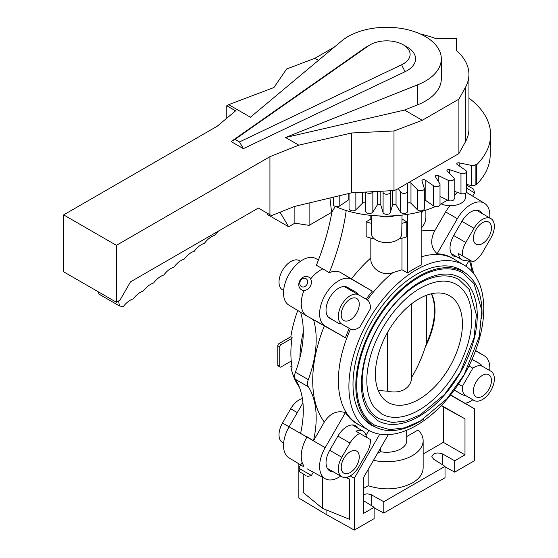 <?xml version="1.0" encoding="UTF-8"?>
<svg xmlns="http://www.w3.org/2000/svg" width="558" height="558" viewBox="0 0 558 558"><rect width="100%" height="100%" fill="white"/><g stroke="black" fill="none" stroke-linecap="round" stroke-linejoin="round"><path stroke-width="0.84" d="M239.494 141.927L401.579 64.805A23.429 13.525 0 0 0 403.246 63.933A23.429 13.525 0 0 0 403.246 44.807A23.429 13.525 0 0 0 370.114 44.807L366.243 47.039A28.897 16.684 0 0 0 364.381 48.225L368.601 45.77L235.016 139.347L231.131 141.572L243.379 148.637L239.494 141.927L235.016 139.347M366.243 47.039L370.114 44.807A23.429 13.525 0 0 0 368.601 45.77M401.579 64.805L405.059 71.71A28.897 16.684 0 0 0 407.117 70.636A28.897 16.684 0 0 0 407.117 47.039L403.246 44.807M348.046 36.535A54.635 31.541 0 0 0 341.733 40.908L250.416 117.215L228.668 104.66L226.785 105.748L235.609 110.84L217.181 126.241L63.647 214.879L116.399 245.332L269.933 156.693L298.83 145.164L285.556 137.505L417.733 84.788A54.635 31.541 0 0 0 425.308 81.14A54.635 31.541 0 0 0 441.308 58.834A54.635 31.541 0 0 0 407.584 29.693A54.635 31.541 0 0 0 348.046 36.535M441.308 58.834L441.308 78.838A54.635 31.541 180 0 1 425.308 101.144A54.635 31.541 180 0 1 417.733 104.792L404.536 110.059L285.556 137.505M63.647 214.879L63.647 271.802L116.399 302.255L119.907 300.232L130.523 281.839L258.347 208.043L269.933 214.732L269.933 156.693M458.899 153.569L458.899 99.136L465.358 87.55A74.521 43.022 0 0 0 468.936 74.374L468.936 128.807A74.521 43.022 180 0 1 465.358 141.976L458.899 153.569L396.536 189.574L393.997 190.557L351.68 192.81L294.352 206.502L271.474 215.625L269.933 214.732M405.059 71.71L243.379 148.637M231.131 141.572L364.381 48.225M228.668 104.66L273.929 87.529L286.617 68.997L314.886 58.297L334.409 47.025M226.785 118.219L226.785 105.748M393.997 190.557L393.997 130.99L422.26 120.291L458.899 99.136M351.68 192.81L351.68 132.971L393.997 130.99M298.83 145.164L351.68 132.971M116.399 302.255L116.399 245.332M422.26 120.291L404.536 110.059M318.451 60.362L314.886 58.297M468.936 74.374A74.521 43.022 0 0 0 456.395 50.492L456.388 38.593L435.798 38.593A74.521 43.022 0 0 0 420.537 34.08M280.018 212.221L288.632 226.771L268 214.858L266.884 212.975M288.632 226.771L294.875 223.165L294.875 206.376M118.603 300.985L119.426 305.917L123.165 306.781A18.219 10.518 -60 0 1 133.292 298.865A18.233 10.525 -60 0 1 143.476 290.913A18.219 10.518 -60 0 1 153.61 283.004A18.233 10.525 -60 0 1 163.794 275.052A18.219 10.518 -60 0 1 173.922 267.136A18.233 10.525 -60 0 1 184.105 259.184A18.233 10.525 -60 0 1 194.289 251.233A18.233 10.525 -60 0 1 204.472 243.281A18.233 10.525 -60 0 1 214.656 235.33A18.233 10.525 -60 0 1 218.715 230.928M119.426 305.917L98.801 294.01L98.445 291.89M435.366 206.565C406.468 219.266 363.342 219.21 335.351 206.425L331.591 212.389L309.111 225.369L294.875 223.165M329.945 197.999L331.591 212.389M309.111 202.979L309.111 225.369M301.439 286.575A4.555 3.725 -60 0 0 306.942 284.489A4.555 3.725 -60 0 0 306 278.679A4.555 3.725 -60 0 0 300.497 280.765A4.555 3.725 -60 0 0 301.439 286.575M308.734 277.096A7.296 5.957 120 0 1 310.248 286.394A7.296 5.957 120 0 1 301.439 289.735A7.296 5.957 120 0 1 299.932 280.437A7.296 5.957 120 0 1 308.734 277.096L311.05 278.435M366.125 299.179A95.571 55.179 -60 0 1 372.325 291.171L352.084 279.481A26.903 15.533 120 0 0 325.181 295.015A26.903 15.533 120 0 0 325.181 326.081L345.423 337.764L306.914 316.051A27.349 15.791 -60 0 1 306.747 315.947A27.349 15.791 -60 0 1 303.761 291.067L301.439 289.735M350.012 328.822L350.012 328.822A16.866 9.737 120 0 0 359.812 327.107L370.289 308.965A16.866 9.737 120 0 0 366.878 299.611L358.668 294.875A16.866 9.737 120 0 0 341.803 304.612A16.866 9.737 120 0 0 341.803 324.086L350.012 328.822M356.618 298.432A12.764 7.366 -60 0 1 356.618 313.164A12.764 7.366 -60 0 1 343.854 320.536L343.854 320.536A12.764 7.366 -60 0 1 343.854 305.798A12.764 7.366 -60 0 1 356.618 298.432L356.618 298.432M282.501 289.846L283.624 290.495L282.501 289.846A16.866 9.737 -60 0 1 282.501 270.372A16.866 9.737 -60 0 1 299.367 260.635L300.49 261.284M358.668 294.875L344.202 286.526M466.446 184.991L473.582 189.113L474.586 192.852L466.446 188.151M465.79 242.507A16.866 9.737 120 0 0 462.373 255.801L472.849 261.848A16.866 9.737 120 0 0 482.656 252.244L490.859 238.036A16.866 9.737 120 0 0 490.859 218.562A16.866 9.737 120 0 0 473.993 228.299L465.79 242.507L453.71 235.532L461.912 221.324A17.814 10.281 -60 0 1 479.615 210.98A17.814 10.281 -60 0 1 479.727 211.043A17.814 10.281 -60 0 1 482.119 213.512M472.849 261.848L468.978 259.616A16.866 9.737 120 0 1 461.919 259.749A16.866 9.737 120 0 1 458.509 253.569L462.373 255.801M458.509 253.569L468.978 259.616M488.808 236.85A12.764 7.366 -60 0 1 476.044 244.216A12.764 7.366 -60 0 1 476.044 229.484A12.764 7.366 -60 0 1 488.808 222.112A12.764 7.366 -60 0 1 488.808 236.85M482.656 366.46L482.656 366.46A16.866 9.737 120 0 0 472.849 368.175L462.373 386.317A16.866 9.737 120 0 0 465.79 395.671L473.993 400.407A16.866 9.737 120 0 0 490.859 390.67A16.866 9.737 120 0 0 490.859 371.196L482.656 366.46M473.993 400.407L465.79 395.671M462.373 386.317L458.509 384.085A16.866 9.737 120 0 1 458.509 384.03M472.849 368.175L468.978 365.943A16.866 9.737 120 0 0 468.936 365.978M468.978 365.943L468.776 366.306M458.711 383.73L458.509 384.085M476.044 396.857A12.764 7.366 -60 0 1 476.044 382.118A12.764 7.366 -60 0 1 488.808 374.746L488.808 374.746A12.764 7.366 -60 0 1 488.808 389.484A12.764 7.366 -60 0 1 476.044 396.857L476.044 396.857M306 475.528L300.497 472.347M299.772 471.929L298.774 468.197L311.406 475.486L313.303 472.201M366.878 452.775A16.866 9.737 120 0 0 370.289 439.488L359.812 433.44A16.866 9.737 120 0 0 350.012 443.038L341.803 457.253A16.866 9.737 120 0 0 341.803 476.727A16.866 9.737 120 0 0 358.668 466.99L366.878 452.775M283.624 443.136L282.501 442.487A16.866 9.737 -60 0 1 282.501 423.013L290.704 408.798A16.866 9.737 -60 0 1 302.38 398.545M359.812 433.44L355.948 431.201A16.866 9.737 120 0 1 363.007 431.069A16.866 9.737 120 0 1 366.425 437.249M343.854 458.432A12.764 7.366 -60 0 1 356.618 451.066A12.764 7.366 -60 0 1 356.618 465.804A12.764 7.366 -60 0 1 343.854 473.17A12.764 7.366 -60 0 1 343.854 458.432M371.328 215.472L371.614 233.962A15.066 8.698 180 0 0 376.022 240.038A15.066 8.698 0 0 0 397.331 240.038A15.066 8.698 0 0 0 401.746 233.962L402.032 215.158M441.134 203.858A15.066 8.698 0 0 0 461.145 203.196A15.066 8.698 0 0 0 465.56 197.12L465.623 193.068M398.335 188.534L400.505 191.98A3.648 2.106 0 0 0 404.564 193.333A3.648 2.106 0 0 0 407.577 191.255L407.577 183.721A1.82 1.053 180 0 1 408.93 182.71A1.82 1.053 180 0 1 410.981 183.198L417.51 189.72A3.648 2.106 0 0 0 421.911 190.648A3.648 2.106 0 0 0 424.31 188.667A3.648 2.106 0 0 0 424.254 188.304L421.988 180.883A1.82 1.053 180 0 1 421.96 180.701A1.82 1.053 180 0 1 423.159 179.711A1.82 1.053 180 0 1 425.182 180.025L433.573 185.793A3.648 2.106 0 0 0 438.183 186.267A3.648 2.106 0 0 0 440.011 184.44A3.648 2.106 0 0 0 439.788 183.721L435.324 176.642A1.82 1.053 180 0 1 435.219 176.286A1.82 1.053 180 0 1 436.272 175.331A1.82 1.053 180 0 1 438.211 175.477L448.207 180.318A3.648 2.106 0 0 0 452.894 180.318A3.648 2.106 0 0 0 454.198 178.706A3.648 2.106 0 0 0 453.71 177.653L447.188 171.132A1.82 1.053 180 0 1 446.944 170.602A1.82 1.053 180 0 1 449.678 169.695L460.978 173.461A3.648 2.106 0 0 0 465.595 172.987A3.648 2.106 0 0 0 466.446 171.634A3.648 2.106 0 0 0 465.595 170.281L457.204 164.512A1.82 1.053 180 0 1 456.779 163.836A1.82 1.053 180 0 1 459.227 162.845L471.489 165.419A3.648 2.106 0 0 0 475.89 164.498L476.678 164.756A103.927 59.999 0 0 0 490.601 135.496A103.927 59.999 0 0 0 468.936 98.089M466.446 171.634L466.446 191.736A3.648 2.106 180 0 1 465.595 193.089A3.648 2.106 180 0 1 460.978 193.556L454.198 191.296M454.198 178.706L454.198 198.801A3.648 2.106 180 0 1 452.894 200.42A3.648 2.106 180 0 1 448.207 200.42L440.011 196.444M349.05 199.792A1.82 1.053 0 0 0 348.178 200.12L339.787 205.895A3.648 2.106 180 0 1 335.17 206.362A3.648 2.106 180 0 1 333.349 204.542L333.349 197.19M365.776 203.823A1.82 1.053 0 0 0 364.423 202.805A1.82 1.053 0 0 0 362.372 203.293L355.851 209.822A3.648 2.106 180 0 1 351.449 210.743A3.648 2.106 180 0 1 349.05 208.769L349.05 193.438M366.041 192.05A3.648 2.106 0 0 0 368.789 193.333A3.648 2.106 0 0 0 372.849 191.98L373.044 191.673M365.776 192.064L365.776 211.356A3.648 2.106 180 0 0 368.789 213.428A3.648 2.106 180 0 0 372.849 212.075L372.849 191.98M382.683 191.164L383.088 192.496A3.648 2.106 0 0 0 386.68 194.233A3.648 2.106 0 0 0 390.272 192.496L390.809 190.731M407.577 191.255L407.577 211.356A3.648 2.106 180 0 1 404.564 213.428A3.648 2.106 180 0 1 400.505 212.075L396.047 204.995A1.82 1.053 0 0 0 394.171 204.305A1.82 1.053 0 0 0 392.539 205.17L390.272 212.591A3.648 2.106 180 0 1 386.68 214.335A3.648 2.106 180 0 1 383.088 212.591L380.821 205.17A1.82 1.053 0 0 0 379.189 204.305A1.82 1.053 0 0 0 377.313 204.995L372.849 212.075M424.254 208.399A3.648 2.106 180 0 1 424.31 208.769A3.648 2.106 180 0 1 421.911 210.743A3.648 2.106 180 0 1 417.51 209.822L410.981 203.293A1.82 1.053 0 0 0 408.93 202.805A1.82 1.053 0 0 0 407.577 203.823M440.011 184.44L440.011 204.542A3.648 2.106 180 0 1 438.183 206.362A3.648 2.106 180 0 1 433.573 205.895L425.182 200.12A1.82 1.053 0 0 0 424.31 199.792M341.273 323.779A17.814 10.281 -60 0 1 337.932 322.949L329.729 318.206A17.814 10.281 -60 0 1 329.618 318.144A17.814 10.281 -60 0 1 329.729 297.644A17.814 10.281 -60 0 1 347.432 287.293A17.814 10.281 -60 0 1 347.543 287.356L355.746 292.092A17.814 10.281 -60 0 1 358.138 294.568M313.484 319.657A91.163 52.633 -60 0 1 316.184 339.424A91.163 52.633 -60 0 1 308.295 379.649A9.116 5.266 120 0 0 307.507 383.674A9.116 5.266 120 0 0 308.295 386.785A91.163 52.633 -60 0 1 316.184 417.907A91.163 52.633 -60 0 1 313.484 440.792L324.324 422.022C330.071 413.283 337.102 410.137 345.423 412.599L325.181 447.655A26.903 15.533 120 0 0 325.181 478.722A26.903 15.533 120 0 0 325.349 478.813A26.903 15.533 120 0 0 340.68 476.079M325.181 447.655L300.588 433.35A91.163 52.633 120 0 0 303.294 410.465A91.163 52.633 120 0 0 295.405 379.342A9.116 5.266 -60 0 1 294.617 376.231A9.116 5.266 -60 0 1 295.405 372.207A91.163 52.633 120 0 0 303.294 331.982A91.163 52.633 120 0 0 300.588 312.215M333.07 471.677A17.814 10.281 -60 0 1 329.729 470.847A17.814 10.281 -60 0 1 329.618 470.785A17.814 10.281 -60 0 1 329.729 450.278L337.932 436.07A17.814 10.281 -60 0 1 355.634 425.719A17.814 10.281 -60 0 1 355.746 425.782A17.814 10.281 -60 0 1 358.138 428.258M289.086 457.881A26.903 15.533 -60 0 1 288.918 457.783A26.903 15.533 -60 0 1 289.086 426.814L306.914 437.102A27.349 15.791 120 0 0 303.761 465.721M457.051 256.938A17.814 10.281 -60 0 1 453.71 256.101A17.814 10.281 -60 0 1 453.605 256.038A17.814 10.281 -60 0 1 453.71 235.532M472.075 359.261L479.727 363.676A17.814 10.281 -60 0 1 482.119 366.153M465.386 403.295A26.903 15.533 120 0 0 472.87 399.758M474.077 274.104A91.163 52.633 -60 0 1 470.701 260.607M489.736 217.913A26.903 15.533 120 0 0 484.442 203.265A26.903 15.533 120 0 0 484.274 203.168A26.903 15.533 120 0 0 457.372 218.701L437.13 253.751C430.839 247.78 430.044 240.114 434.738 230.768L445.626 211.921A27.189 15.701 -60 0 1 449.894 205.735M380.493 448.158L380.493 451.701A20.053 11.579 180 0 0 400.86 448.876A20.053 11.579 180 0 0 406.733 440.687L406.733 430.246M373.476 460.308A36.465 21.051 0 0 0 412.467 455.572A36.465 21.051 0 0 0 423.145 440.687A36.465 21.051 0 0 0 418.088 429.995L406.733 436.551M368.161 469.522L368.161 485.746L363.635 488.362M423.145 440.687L423.145 467.848C422.985 473.721 419.421 478.736 412.467 482.886C398.963 489.729 384.197 490.684 368.161 485.746M289.086 305.24A26.903 15.533 -60 0 1 288.918 305.142A26.903 15.533 -60 0 1 289.086 274.173A26.903 15.533 -60 0 1 315.821 258.549A26.903 15.533 -60 0 1 315.988 258.64M359.192 424.896A95.571 55.179 -60 0 1 345.423 412.599M310.604 279A27.349 15.791 -60 0 1 322.88 268.865L329.262 272.743A27.189 15.701 -60 0 1 340.624 272.534L372.325 291.171M481.812 318.52A89.231 51.517 120 0 0 463.524 271.851A89.231 51.517 120 0 0 418.912 276.273A89.231 51.517 120 0 0 360.614 354.909A89.231 51.517 120 0 0 374.292 426.41A89.231 51.517 120 0 0 418.912 421.988A89.231 51.517 120 0 0 423.85 418.912M374.927 425.315A87.976 50.792 -60 0 1 361.438 354.825A87.976 50.792 -60 0 1 418.912 277.298A87.976 50.792 -60 0 1 462.896 272.946L474.028 283.631L481.819 310.374L479.322 336.334L464.228 374.537L446.909 398.775L420.279 421.095L404.648 427.833L389.749 429.618L374.927 425.315M458.062 268.698A89.426 51.629 120 0 0 457.532 268.314M368.231 422.985A89.426 51.629 120 0 0 368.831 423.257M375.925 427.288A89.566 51.713 -60 0 1 371 424.882A89.566 51.713 -60 0 1 357.971 352.935A89.566 51.713 -60 0 1 416.331 274.508A89.566 51.713 -60 0 1 460.559 269.758A89.566 51.713 -60 0 1 465.1 272.827M416.331 425.503A95.355 55.054 120 0 0 478.548 341.74A95.355 55.054 120 0 0 464.305 265.231A95.355 55.054 120 0 0 416.331 269.786A95.355 55.054 120 0 0 353.96 354.079A95.355 55.054 120 0 0 368.95 430.392A95.355 55.054 120 0 0 416.331 425.503M367.331 299.904A95.481 55.13 -60 0 1 392.909 272.618L401.976 269.758L407.626 272.953A95.376 55.068 -60 0 1 414.399 268.649A95.376 55.068 -60 0 1 421.171 265.134L421.171 211.475M392.909 272.618C382.23 276.901 369.794 267.638 370.833 257.908L370.833 238.085M401.976 269.758L401.976 238.217M370.833 215.423L370.833 219.085L366.167 221.784L366.167 236.669A39.2 22.634 180 0 0 374.32 238.859M346.197 210.485A182.326 105.267 -60 0 1 329.262 272.743M345.423 337.764A95.571 55.179 -60 0 1 349.259 328.39M366.048 435.303L368.901 430.364M379.761 434.166L354.288 478.283L350.145 475.946M354.288 478.283L354.288 530.1L374.111 518.654L374.111 507.306L363.635 513.353L363.635 477.362L388.298 434.64M407.626 272.953L407.626 214.384M399.04 238.859A39.2 22.634 180 0 0 406.768 236.815L406.768 221.931L401.976 219.001M371.384 219.259A32.817 18.951 180 0 1 370.833 219.085M440.011 204.423L447.628 200.134M454.198 195.356L457.49 192.391M331.94 211.838A182.326 105.267 120 0 1 316.365 265.301L322.88 268.865M299.283 386.938A95.355 55.054 -60 0 1 290.844 366.501L292.12 367.255A95.369 55.061 -60 0 1 292.12 337.478L290.844 336.725A95.355 55.054 -60 0 1 297.756 310.499M354.288 530.1L326.081 514.378L298.851 498.092L298.851 468.483M298.851 468.064L298.851 463.803M363.635 494.493L367.15 493.83L370.735 494.444L383.778 501.726L445.019 466.369L445.019 477.718L383.778 513.074L374.111 507.794M441.413 405.436L464.988 418.842L464.988 454.84L454.686 460.782L454.686 472.138L474.509 460.692L474.509 408.826L450.425 395.127M454.686 472.138L445.019 466.851M383.778 501.726L383.778 513.074M454.686 460.782L442.634 453.961C437.054 452.099 433.468 452.97 431.864 456.577L433.615 459.171L445.019 466.369M464.988 454.84L443.345 442.341L423.145 454.003M374.111 507.306L363.635 500.693M443.345 442.341L443.345 406.956L464.988 418.842M443.345 406.956L441.148 405.708M377.424 453.473L380.493 451.701M474.509 408.826L450.62 394.883M437.13 253.751A95.571 55.179 -60 0 1 454.665 259.533M465.825 266.194L469.459 259.889M425.88 210.087L425.88 217.383A39.2 22.634 180 0 1 421.171 228.138M421.171 213.247A39.2 22.634 0 0 0 423.041 210.952M489.736 370.547A26.903 15.533 120 0 0 484.442 355.899A26.903 15.533 120 0 0 484.274 355.802L475.521 350.752M465.253 395.364A17.814 10.281 -60 0 1 461.912 394.527L454.261 390.112M290.844 366.501L291.883 365.902M290.844 336.725L279.105 343.505A1.82 1.053 -60 0 0 277.814 345.737L279.746 346.853L279.746 366.208A1.82 1.053 120 0 0 280.123 367.045A1.82 1.053 120 0 0 281.037 366.955L291.255 361.054M279.746 346.853A1.82 1.053 120 0 1 281.037 344.621L292.001 338.294M280.123 367.045L278.191 365.929A1.82 1.053 -60 0 1 277.814 365.092L277.814 345.737M326.081 509.81L326.081 514.378M345.562 477.488L349.699 479.155L349.699 519.352L322.398 508.317L303.28 492.554L303.28 473.958M282.501 423.013L289.086 426.814L302.931 402.827M307.102 436.775L313.484 440.792M349.699 479.155L346.469 477.362M322.398 477.195L322.398 508.317M490.601 135.496L490.168 155.591A103.495 59.755 180 0 1 476.309 184.733L475.89 184.593A3.648 2.106 180 0 1 471.489 185.521L466.446 184.461M475.89 184.593L475.89 164.498M476.309 184.733L476.678 164.756M385.738 216.141A17.87 10.316 0 0 0 388.417 216.106M379.691 216.037A15.464 8.928 0 0 0 394.241 215.862M366.167 221.784A39.2 22.634 0 0 0 371.447 223.346M401.906 223.346A39.2 22.634 0 0 0 406.768 221.931M418.912 416.491A82.5 47.632 120 0 0 472.807 343.791A82.5 47.632 120 0 0 460.162 277.682C449.49 271.704 436.189 273.113 420.279 281.902C394.75 296.124 370.114 331.829 363.572 364.304C359.485 384.818 361.2 400.77 368.719 412.167L377.661 420.579A82.5 47.632 120 0 0 418.912 416.491M378.798 418.605A80.226 46.314 -60 0 1 366.501 354.323A80.226 46.314 -60 0 1 418.912 283.631A80.226 46.314 -60 0 1 459.025 279.656L469.229 289.456L476.392 314.893L474.077 337.555L460.322 372.346L444.552 394.429L420.279 414.768L406.008 420.92L392.386 422.545L378.798 418.605M418.912 410.165A74.751 43.161 120 0 0 467.744 344.293A74.751 43.161 120 0 0 456.284 284.392C446.693 279 434.689 280.283 420.279 288.228C397.143 301.111 374.781 333.524 368.852 362.979C365.567 377.124 365.671 394.938 373.818 406.761L381.533 413.869A74.751 43.161 120 0 0 418.912 410.165M418.912 399.375A61.533 35.531 -60 0 1 386.296 401.223A61.533 35.531 -60 0 1 379.245 351.38A61.533 35.531 -60 0 1 418.912 298.886A61.533 35.531 -60 0 1 447.718 294.84A61.533 35.531 -60 0 1 459.604 343.414A61.533 35.531 -60 0 1 418.912 399.375M387.44 332.596L387.44 391.2C393.899 392.658 399.556 392.1 404.404 389.533C409.063 386.61 411.504 382.495 411.734 377.173L411.734 303.719M431.613 293.745A58.416 33.724 120 0 1 425.301 347.062C421.667 358.271 417.147 368.308 411.734 377.173M425.301 347.062A54.837 21.141 107.2 0 0 426.647 342.954L426.647 295.224M387.44 391.2L378.247 390.488M431.348 293.801A58.548 33.808 -60 0 1 426.647 342.954M417.733 84.788L417.733 104.792M465.358 87.55L465.358 141.976M461.912 221.324L473.993 228.299M290.704 408.798L297.288 412.599M337.932 436.07L350.012 443.038M341.803 457.253L329.729 450.278M460.978 173.461L460.978 193.556M448.207 180.318L448.207 200.42M383.088 192.496L383.088 212.591M400.505 191.98L400.505 212.075M417.51 189.72L417.51 209.822M433.573 185.793L433.573 205.895M328.397 317.167L337.932 322.949M308.295 379.649L295.405 372.207M295.405 379.342L308.295 386.785M479.727 363.676L471.998 359.436M368.95 430.392L358.459 424.485A95.481 55.13 -60 0 1 338.385 380.605A95.481 55.13 -60 0 1 350.494 329.074M324.324 422.022A113.713 65.656 -60 0 1 312.717 380.668A113.713 65.656 -60 0 1 324.324 325.914M352.084 279.481L340.624 272.534M351.512 278.819A113.713 65.656 -60 0 1 370.833 257.908M306.914 316.051L325.181 326.081M421.171 256.868A95.481 55.13 -60 0 1 453.94 259.1L464.305 265.231M303.294 332.191A95.481 55.13 120 0 0 299.939 357.608M442.634 464.863L442.634 453.961M421.171 231.033A113.713 65.656 -60 0 1 434.738 230.768M469.222 260.307A113.713 65.656 -60 0 1 472.214 271.809M445.626 211.921L457.372 218.701M475.597 350.55L484.274 355.802M454.372 389.958L461.912 394.527M281.037 344.621L279.105 343.505M279.746 366.208L277.814 365.092M371.726 505.799L371.726 494.904M355.746 292.092L345.967 286.728M471.489 165.419L471.489 185.521M459.227 165.9L459.227 162.845M425.182 200.12L425.182 180.025M410.981 203.293L410.981 183.198M396.047 204.995L396.047 189.762M392.539 190.634L392.539 205.17M390.272 212.591L390.272 192.496M380.821 205.17L380.821 191.261M377.313 191.45L377.313 204.995M362.372 192.238L362.372 203.293M355.851 209.822L355.851 192.587M348.178 193.647L348.178 200.12M339.787 205.895L339.787 195.649M438.211 181.217L438.211 175.477M449.678 173.622L449.678 169.695M474.586 192.852L472.689 196.137M451.317 253.632L461.919 259.749M476.386 210.206L490.859 218.562M307.667 476.49L311.406 475.486M352.405 424.952L363.007 431.069M327.337 468.371L341.803 476.727M298.774 468.197L302.143 462.359M484.442 203.265L466.614 192.461M288.918 305.142L306.747 315.947M457.086 268.133L463.524 271.851M367.855 422.692L374.292 426.41M315.821 258.549L318.451 259.993M484.442 355.899L475.604 350.543M325.349 478.813L307.081 468.783M288.918 457.783L303.308 466.502M424.31 208.769L424.31 188.667"/></g></svg>

